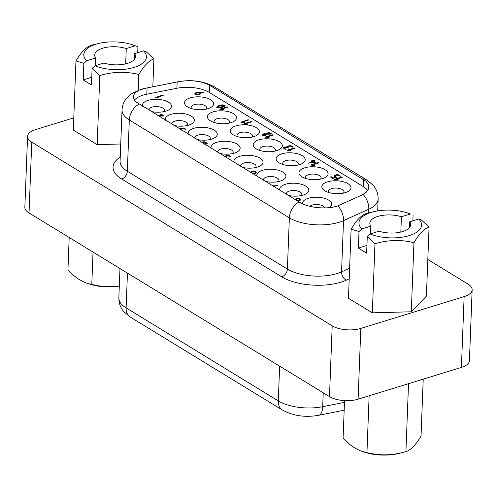 <?xml version="1.0" encoding="UTF-8"?>
<svg xmlns="http://www.w3.org/2000/svg" width="497" height="497" viewBox="0 0 497 497"><rect width="100%" height="100%" fill="white"/><g stroke="black" fill="none" stroke-linecap="round" stroke-linejoin="round"><path stroke-width="0.75" d="M372.321 312.824L374.974 243.735L367.271 236.597L370.097 233.988A31.33 13.873 2.2 0 0 409.255 235.609A31.33 13.873 2.2 0 0 418.667 219.04L421.357 219.947L429.06 227.092L426.407 296.175L411.292 311.793L372.321 312.824L348.465 298.243L351.118 229.154L359.008 231.546L358.368 248.09L366.929 245.456M406.919 212.753L410.404 213.99A31.33 13.873 2.2 0 0 406.919 212.753A31.33 13.873 2.2 0 0 374.489 211.511L366.239 213.542C361.338 215.17 356.299 220.37 351.118 229.154M120.74 144L97.163 144.627L73.314 130.046L75.966 60.957L83.85 63.349L83.216 79.893L91.771 77.259M27.571 136.395A20.433 9.045 2.2 0 0 31.758 142.173L332.201 325.827A20.433 9.045 -177.8 0 0 360.822 328.411L464.13 296.616A20.433 9.045 2.2 0 0 472.15 289.826L469.429 360.605A20.433 9.045 2.2 0 1 461.409 367.395L358.101 399.19A20.433 9.045 -177.8 0 1 329.48 396.606L29.037 212.952A20.433 9.045 2.2 0 1 24.85 207.174L27.571 136.395A20.433 9.045 2.2 0 1 35.591 129.605L73.78 117.851M472.15 289.826A20.433 9.045 2.2 0 0 467.963 284.048L427.818 259.509M344.533 400.613L343.092 438.106L350.404 444.939L354.908 448.12L360.977 451.077L369.302 453.221L376.496 454.426L383.864 454.917L391.276 454.581L398.65 453.444L405.919 451.655C410.82 450.033 415.859 444.827 421.034 436.043L423.22 379.149M362.667 451.649L365.233 452.444A31.33 13.873 2.2 0 0 397.662 453.693L400.607 453.022M405.919 451.655L408.528 383.672M173.962 125.468A14.575 6.455 2.2 0 0 189.96 124.679A14.575 6.455 2.2 0 0 191.382 116.174A14.575 6.455 2.2 0 0 174.143 113.614A14.575 6.455 2.2 0 0 165.402 120.237M186.729 125.629A7.766 3.436 2.2 0 0 187.406 124.306A7.766 3.436 2.2 0 0 185.81 122.107A7.766 3.436 2.2 0 0 177.224 120.665A7.766 3.436 2.2 0 0 171.887 123.71A7.766 3.436 2.2 0 0 171.962 124.244M178.603 81.676L145.472 88.261L139.328 90.137L135.656 92.318L133.358 95.461L133.351 98.307L135.638 101.686L299.579 202.26C308.221 207.957 327.374 209.691 337.83 205.845L362.058 194.998L366.059 192.401L368.004 190.084L368.911 187.096L368.202 184.064L365.935 181.181L209.628 85.298C201.117 80.912 190.78 79.706 178.603 81.676A14.985 6.38 78.8 0 0 178.268 81.719C191.643 79.334 203.758 81.086 214.617 86.969A14.985 10.536 121.4 0 0 210.529 85.838M411.292 311.793L413.945 242.704C419.12 233.919 424.158 228.713 429.06 227.092M151.076 111.477A14.575 6.455 2.2 0 0 167.073 110.688A14.575 6.455 2.2 0 0 168.495 102.183A14.575 6.455 2.2 0 0 151.256 99.617A14.575 6.455 2.2 0 0 142.515 106.246M163.842 111.639A7.766 3.436 2.2 0 0 164.513 110.315A7.766 3.436 2.2 0 0 162.923 108.116A7.766 3.436 2.2 0 0 154.331 106.675A7.766 3.436 2.2 0 0 149.001 109.719A7.766 3.436 2.2 0 0 149.075 110.253M187.512 106.849A14.575 6.455 2.2 0 0 188.587 107.433A14.575 6.455 2.2 0 0 209.237 108.228A14.575 6.455 2.2 0 0 210.66 99.723A14.575 6.455 2.2 0 0 190.245 97.878A14.575 6.455 2.2 0 0 187.512 106.849M206.007 109.178A7.766 3.436 2.2 0 0 206.684 107.855A7.766 3.436 2.2 0 0 205.087 105.656A7.766 3.436 2.2 0 0 196.501 104.215A7.766 3.436 2.2 0 0 191.165 107.259A7.766 3.436 2.2 0 0 191.736 108.632M370.097 233.988L379.081 231.223A20.433 9.045 -177.8 0 0 402.645 231.565A20.433 9.045 -177.8 0 0 410.665 224.774A20.433 9.045 -177.8 0 0 409.677 221.805L418.667 219.04M412.87 220.823L413.094 214.897M366.948 452.686L369.134 395.798M367.271 236.597L366.637 253.141L358.368 248.09M374.974 243.735C388.101 239.815 401.091 239.467 413.945 242.704M210.399 120.839A14.575 6.455 2.2 0 0 211.48 121.43A14.575 6.455 2.2 0 0 232.124 122.219A14.575 6.455 2.2 0 0 233.553 113.714A14.575 6.455 2.2 0 0 213.132 111.868A14.575 6.455 2.2 0 0 210.399 120.839M228.893 123.169A7.766 3.436 2.2 0 0 229.571 121.846A7.766 3.436 2.2 0 0 227.98 119.653A7.766 3.436 2.2 0 0 219.388 118.205A7.766 3.436 2.2 0 0 214.052 121.249A7.766 3.436 2.2 0 0 214.623 122.622M119.305 286.11A31.33 13.873 2.2 0 1 90.081 284.247L84.31 282.277L78.246 278.947L73.761 275.506L67.94 269.908L69.182 237.491M320.447 179.137A7.766 3.436 2.2 0 0 321.124 177.808A7.766 3.436 2.2 0 0 319.534 175.615A7.766 3.436 2.2 0 0 310.942 174.167A7.766 3.436 2.2 0 0 305.605 177.218A7.766 3.436 2.2 0 0 306.177 178.591M374.489 211.511A31.33 13.873 2.2 0 0 361.835 228.937L370.818 226.172A20.433 9.045 -177.8 0 1 369.836 223.203A20.433 9.045 -177.8 0 1 377.857 216.412A20.433 9.045 -177.8 0 1 401.414 216.754L400.831 232.062M409.677 221.805L409.453 227.657M87.509 283.452L91.79 284.489L93.038 252.072M91.79 284.489L98.922 285.893L106.24 286.645L113.651 286.583L119.311 285.98M97.163 144.627L99.816 75.538C112.943 71.611 125.934 71.27 138.787 74.507L138.185 90.274M152.834 86.776L153.908 58.894C149.007 60.516 143.968 65.722 138.787 74.507M135.246 45.792A31.33 13.873 2.2 0 0 131.767 44.556L137.942 46.699L135.246 45.792L126.263 48.557L125.673 63.858M137.712 52.626L137.942 46.699M99.816 75.538L92.113 68.4L94.939 65.79A31.33 13.873 2.2 0 0 134.097 67.406A31.33 13.873 2.2 0 0 143.515 50.843L146.205 51.75L153.908 58.894M131.767 44.556A31.33 13.873 2.2 0 0 99.338 43.307A31.33 13.873 2.2 0 0 86.677 60.74L95.666 57.975A20.433 9.045 -177.8 0 1 94.678 55.005A20.433 9.045 -177.8 0 1 102.699 48.215A20.433 9.045 -177.8 0 1 126.263 48.557M94.939 65.79L103.929 63.026A20.433 9.045 -177.8 0 0 127.487 63.367A20.433 9.045 -177.8 0 0 135.513 56.577A20.433 9.045 -177.8 0 0 134.525 53.608L134.302 59.46M134.525 53.608L143.515 50.843M99.338 43.307L91.081 45.345C86.18 46.966 81.141 52.173 75.966 60.957M92.113 68.4L91.479 84.944L83.216 79.893M251.78 137.16A7.766 3.436 2.2 0 0 252.457 135.836A7.766 3.436 2.2 0 0 250.867 133.643A7.766 3.436 2.2 0 0 242.275 132.196A7.766 3.436 2.2 0 0 236.945 135.24A7.766 3.436 2.2 0 0 237.516 136.613M209.616 139.62A7.766 3.436 2.2 0 0 210.293 138.296A7.766 3.436 2.2 0 0 208.703 136.103A7.766 3.436 2.2 0 0 200.111 134.656A7.766 3.436 2.2 0 0 194.774 137.7A7.766 3.436 2.2 0 0 194.849 138.234M343.334 193.128A7.766 3.436 2.2 0 0 344.011 191.805A7.766 3.436 2.2 0 0 342.421 189.605A7.766 3.436 2.2 0 0 333.829 188.164A7.766 3.436 2.2 0 0 328.498 191.208A7.766 3.436 2.2 0 0 329.07 192.581M324.709 207.908A7.766 3.436 2.2 0 0 323.143 206.056A7.766 3.436 2.2 0 0 309.898 206.323M278.283 181.598A7.766 3.436 2.2 0 0 278.954 180.268A7.766 3.436 2.2 0 0 277.363 178.075A7.766 3.436 2.2 0 0 268.778 176.628A7.766 3.436 2.2 0 0 263.441 179.672A7.766 3.436 2.2 0 0 263.516 180.212M255.39 167.607A7.766 3.436 2.2 0 0 256.067 166.278A7.766 3.436 2.2 0 0 254.476 164.085A7.766 3.436 2.2 0 0 245.885 162.637A7.766 3.436 2.2 0 0 240.554 165.681A7.766 3.436 2.2 0 0 240.623 166.222M301.17 195.588A7.766 3.436 2.2 0 0 301.847 194.265A7.766 3.436 2.2 0 0 300.25 192.066A7.766 3.436 2.2 0 0 291.664 190.618A7.766 3.436 2.2 0 0 286.328 193.668A7.766 3.436 2.2 0 0 286.402 194.203M232.503 153.616A7.766 3.436 2.2 0 0 233.18 152.287A7.766 3.436 2.2 0 0 231.59 150.094A7.766 3.436 2.2 0 0 222.998 148.646A7.766 3.436 2.2 0 0 217.661 151.691A7.766 3.436 2.2 0 0 217.736 152.225M297.56 165.147A7.766 3.436 2.2 0 0 298.237 163.817A7.766 3.436 2.2 0 0 296.641 161.624A7.766 3.436 2.2 0 0 288.055 160.177A7.766 3.436 2.2 0 0 282.718 163.221A7.766 3.436 2.2 0 0 283.29 164.6M274.673 151.156A7.766 3.436 2.2 0 0 275.344 149.827A7.766 3.436 2.2 0 0 273.754 147.634A7.766 3.436 2.2 0 0 265.168 146.186A7.766 3.436 2.2 0 0 259.832 149.23A7.766 3.436 2.2 0 0 260.403 150.603M200.042 92.927A2.528 1.118 -177.8 0 1 200.521 93.616A2.528 1.118 -177.8 0 1 199.57 94.442L198.788 94.685A2.541 1.124 -177.8 0 1 195.321 94.374A2.528 1.118 -177.8 0 1 194.836 93.678A2.528 1.118 -177.8 0 1 195.775 92.858L198.141 92.125L202.733 92.026L203.876 92.461L202.335 92.411A3.951 1.752 2.2 0 0 199.173 92.392L200.042 92.927L199.993 94.268M315.508 162.065L307.935 163.134L314.321 162.059L312.955 161.227L311.085 161.531L312.358 160.86L311.824 160.177L313.141 160.618L315.017 160.32L313.744 160.985L315.496 162.326M314.284 164.998L314.7 165.234L314.154 165.433L311.016 165.097L311.11 164.793L318.179 162.618L318.968 162.817L312.694 164.855L314.284 164.998L314.272 165.42M265.516 181.436A14.575 6.455 2.2 0 0 281.513 180.647A14.575 6.455 2.2 0 0 282.936 172.136A14.575 6.455 2.2 0 0 265.696 169.576A14.575 6.455 2.2 0 0 256.955 176.199M242.629 167.439A14.575 6.455 2.2 0 0 258.626 166.657A14.575 6.455 2.2 0 0 260.049 158.145A14.575 6.455 2.2 0 0 242.809 155.586A14.575 6.455 2.2 0 0 234.068 162.208M219.736 153.449A14.575 6.455 2.2 0 0 235.733 152.66A14.575 6.455 2.2 0 0 237.162 144.155A14.575 6.455 2.2 0 0 219.916 141.595A14.575 6.455 2.2 0 0 211.175 148.218M324.845 190.792A14.575 6.455 2.2 0 0 325.92 191.382A14.575 6.455 2.2 0 0 346.564 192.177A14.575 6.455 2.2 0 0 347.993 183.673A14.575 6.455 2.2 0 0 327.579 181.827A14.575 6.455 2.2 0 0 324.845 190.792M233.292 134.83A14.575 6.455 2.2 0 0 234.367 135.42A14.575 6.455 2.2 0 0 255.011 136.209A14.575 6.455 2.2 0 0 256.44 127.704A14.575 6.455 2.2 0 0 236.025 125.859A14.575 6.455 2.2 0 0 233.292 134.83M196.849 139.458A14.575 6.455 2.2 0 0 212.846 138.669A14.575 6.455 2.2 0 0 214.275 130.164A14.575 6.455 2.2 0 0 197.029 127.605A14.575 6.455 2.2 0 0 188.288 134.227M329.269 207.634A14.575 6.455 2.2 0 0 328.716 200.123A14.575 6.455 2.2 0 0 311.781 197.514A14.575 6.455 2.2 0 0 302.648 203.888M288.403 195.427A14.575 6.455 2.2 0 0 304.4 194.638A14.575 6.455 2.2 0 0 305.829 186.126A14.575 6.455 2.2 0 0 288.583 183.567A14.575 6.455 2.2 0 0 279.842 190.189M240.883 122.225L248.046 119.74L248.835 119.945L242.555 121.982L244.151 122.125L244.375 122.529L240.883 122.225M204.161 143.925L206.125 143.645L204.764 142.813L202.894 143.111L204.168 142.446L203.633 141.763L204.95 142.204L206.82 141.906L205.553 142.571L207.411 143.788L204.783 144.31M155.691 97.803L155.337 97.412L162.413 95.231L163.196 95.436L156.922 97.474L158.518 97.617L158.742 98.015L155.691 97.803M269.076 137.265L268.628 137.601L265.491 137.271L265.584 136.961L272.654 134.786L273.443 134.985L267.169 137.029L269.063 137.539M290.683 150.473L290.236 150.808L287.104 150.479L287.191 150.169L294.261 147.994L295.05 148.193L288.776 150.237L290.67 150.746M216.872 107.545L217.133 106.327L219.301 105.42L221.991 104.836L224.731 105.128L224.47 106.346L222.302 107.253L219.599 107.843L216.872 107.545L216.506 107.048M224.687 106.19L224.731 105.128L225.098 105.631M332.717 178.361L330.542 176.963L331.4 176.833L333.201 177.938L335.556 177.212L334.655 176.659A2.535 1.124 -177.8 0 1 334.177 175.963A2.535 1.124 -177.8 0 1 335.121 175.137L335.91 174.894A2.535 1.124 -177.8 0 1 339.37 175.211L340.482 176.249L338.594 175.453A1.553 0.69 2.2 0 0 336.519 175.273L335.736 175.516A1.553 0.69 2.2 0 0 335.177 176.013A1.553 0.69 2.2 0 0 335.45 176.423L336.55 177.454L332.717 178.361M342.284 177.348L336.196 179.224L338.103 179.46L338.01 179.765L334.419 179.324L341.681 176.982L342.284 177.348M224.762 156.518A2.535 1.124 -177.8 0 1 225.638 155.934L226.427 155.691A2.535 1.124 -177.8 0 1 229.887 156.002L230.999 157.046L229.111 156.251A1.553 0.69 2.2 0 0 227.036 156.064L226.253 156.306A1.553 0.69 2.2 0 0 225.694 156.81A1.553 0.69 2.2 0 0 225.967 157.22L227.247 158.04M293.155 146.957L292.366 147.199L291.167 146.466A1.553 0.69 2.2 0 0 289.092 146.28L288.303 146.522A1.559 0.69 2.2 0 0 287.751 147.019A1.559 0.69 2.2 0 0 288.024 147.435L288.533 148.106L287.241 147.671A1.553 0.69 2.2 0 0 285.16 147.485A1.559 0.69 2.2 0 0 284.607 147.988A1.559 0.69 2.2 0 0 284.88 148.398L285.992 149.435L284.098 148.64A2.535 1.124 -177.8 0 1 283.613 147.944A2.535 1.124 -177.8 0 1 284.557 147.118A2.609 1.156 -177.8 0 1 286.744 147.013A2.609 1.156 -177.8 0 1 286.744 147A2.609 1.156 -177.8 0 1 287.701 146.149L288.49 145.913A2.535 1.124 -177.8 0 1 291.956 146.224L293.143 147.224M271.548 133.749L271.182 134.097L263.572 134.271A1.566 0.696 2.2 0 0 263 134.78A1.566 0.696 2.2 0 0 263.273 135.19L265.684 135.551L265.584 135.855L262.491 135.433A2.541 1.124 -177.8 0 1 262.006 134.737A2.541 1.124 -177.8 0 1 262.95 133.91L270.231 133.662L268.455 132.221L271.536 134.016M272.449 185.673L273.611 185.928L277.91 185.356L274.22 186.307L274.226 186.76M247.469 124.057L247.021 124.393L243.884 124.064L243.971 123.753L251.047 121.579L251.836 121.777L245.555 123.815L247.456 124.325M294.976 199.446A2.516 1.112 -177.8 0 1 295.404 199.055L296.653 198.62A2.541 1.124 -177.8 0 1 300.113 198.937A2.541 1.124 -177.8 0 1 300.598 199.626A2.541 1.124 -177.8 0 1 299.654 200.453L298.865 200.695A2.647 1.174 -177.8 0 1 297.312 200.869M157.853 115.621L162.544 115.559L160.767 114.111L163.867 115.646L163.501 115.994L158.549 116.049M223.457 109.377L223.01 109.713L219.873 109.383L219.966 109.079L227.036 106.898L227.825 107.103L221.55 109.141L223.445 109.651M250.569 172.297A2.535 1.124 -177.8 0 1 251.451 171.713L252.234 171.471A2.535 1.124 -177.8 0 1 255.7 171.782A2.528 1.118 -177.8 0 1 256.185 172.478A2.528 1.118 -177.8 0 1 255.247 173.298L253.228 173.925M179.74 129.003A2.609 1.156 -177.8 0 1 180.622 128.419L181.405 128.176A2.535 1.124 -177.8 0 1 184.872 128.487L185.977 129.524L184.089 128.729A1.553 0.69 2.2 0 0 182.008 128.543L181.219 128.785A1.559 0.69 2.2 0 0 180.666 129.282A1.559 0.69 2.2 0 0 180.945 129.698L181.622 130.152M256.179 148.82A14.575 6.455 2.2 0 0 257.253 149.411A14.575 6.455 2.2 0 0 277.904 150.206A14.575 6.455 2.2 0 0 279.326 141.695A14.575 6.455 2.2 0 0 258.912 139.856A14.575 6.455 2.2 0 0 256.179 148.82M279.065 162.811A14.575 6.455 2.2 0 0 280.14 163.401A14.575 6.455 2.2 0 0 300.791 164.196A14.575 6.455 2.2 0 0 302.213 155.685A14.575 6.455 2.2 0 0 281.799 153.846A14.575 6.455 2.2 0 0 279.065 162.811M301.952 176.802A14.575 6.455 2.2 0 0 303.033 177.392A14.575 6.455 2.2 0 0 323.677 178.187A14.575 6.455 2.2 0 0 325.106 169.676A14.575 6.455 2.2 0 0 304.686 167.837A14.575 6.455 2.2 0 0 301.952 176.802M134.327 100.214A25.881 11.462 2.2 0 1 146.832 94.219L176.907 88.249A25.881 11.462 2.2 0 1 209.355 92.473L363.338 186.599A25.881 11.462 -177.8 0 1 367.681 190.587M199.254 93.163L198.353 92.616L196.383 93.219A1.559 0.69 2.2 0 0 195.83 93.722A1.559 0.69 2.2 0 0 196.11 94.132A1.559 0.69 2.2 0 0 198.185 94.318L198.974 94.076A1.553 0.69 2.2 0 0 199.527 93.579A1.553 0.69 2.2 0 0 199.254 93.163M218.22 106.451L217.655 107.302L219.705 107.352L223.383 106.221L223.942 105.37L221.898 105.321L218.22 106.451M217.469 107.793L217.493 107.072L217.636 107.83M224.066 106.513L223.942 105.37M298.268 200.328L299.051 200.086A1.553 0.69 2.2 0 0 299.61 199.589A1.553 0.69 2.2 0 0 299.331 199.173A1.553 0.69 2.2 0 0 297.249 198.986L296.467 199.229A1.559 0.69 2.2 0 0 295.908 199.732A1.559 0.69 2.2 0 0 296.187 200.142A1.553 0.69 2.2 0 0 298.268 200.328L298.25 200.825M254.638 172.937A1.553 0.69 2.2 0 0 255.191 172.44A1.553 0.69 2.2 0 0 254.911 172.024A1.559 0.69 2.2 0 0 252.836 171.838L252.047 172.08A1.559 0.69 2.2 0 0 251.494 172.577A1.559 0.69 2.2 0 0 251.768 172.993L252.669 173.54L254.638 172.937L254.613 173.496M204.168 142.446L204.143 143.006M202.987 142.807L202.975 143.148M206.125 143.645L206.112 144.118M205.553 142.571L205.522 143.279M206.131 141.844L206.106 142.403M204.95 142.204L204.926 142.912M204.335 141.831L204.292 142.962M203.633 141.763L203.621 142.117M308.146 162.954L308.134 163.283M308.283 162.923L308.27 163.296M314.321 162.059L314.303 162.531M311.178 161.227L311.165 161.568M312.358 160.86L312.333 161.419M311.824 160.177L311.812 160.531M312.526 160.245L312.483 161.376M313.141 160.618L313.116 161.326M314.321 160.258L314.303 160.817M313.744 160.985L313.719 161.693M265.584 136.961L265.572 137.284M272.654 134.786L272.636 135.346M267.169 137.029L267.15 137.47M268.759 137.172L268.74 137.588M287.191 150.169L287.179 150.492M294.261 147.994L294.243 148.553M288.776 150.237L288.757 150.678M290.366 150.38L290.354 150.802M223.383 106.221L223.358 106.812M219.705 107.352L219.686 107.824M221.699 106.886L221.681 107.389M217.133 106.327L217.083 107.663M221.991 104.836L221.973 105.308M219.301 105.42L219.276 106.035M335.45 176.423L335.425 177.131M339.37 175.211L339.345 175.913M335.91 174.894L335.885 175.466M335.121 175.137L335.053 176.901M335.556 177.212L335.537 177.771M333.201 177.938L333.183 178.454M331.4 176.833L331.375 177.541M330.747 176.802L330.735 177.149M336.196 179.224L336.177 179.665M341.681 176.982L341.656 177.541M334.611 179.156L334.599 179.479M337.786 179.367L337.767 179.784M229.887 156.002L229.862 156.71M226.427 155.691L226.402 156.263M225.638 155.934L225.595 157.033M287.707 147.957L287.751 147.019M291.956 146.224L291.925 146.926M288.49 145.913L288.465 146.466M287.701 146.149L287.639 147.913M286.744 147.013L286.726 147.479M284.557 147.118L284.495 148.883M284.88 148.398L284.856 149.106M288.024 147.435L287.999 148.106M263.273 135.19L263.255 135.737M265.23 135.451L265.212 135.898M262.95 133.91L262.888 135.619M264.373 133.736L264.354 134.178M270.231 133.662L270.213 134.109M268.455 132.221L268.442 132.569M269.144 132.283L269.119 132.985M273.238 185.698L273.22 186.145M273.611 185.928L273.592 186.369M277.32 185.282L277.301 185.76M274.22 186.307L274.201 186.748M243.971 123.753L243.959 124.076M251.047 121.579L251.022 122.138M245.555 123.815L245.543 124.256M247.152 123.964L247.133 124.38M299.051 200.086L299.032 200.645M300.113 198.937L300.064 200.285M296.653 198.62L296.628 199.179M295.404 199.055L295.38 199.688M161.463 114.18L161.438 114.882M160.767 114.111L160.755 114.465M162.544 115.559L162.531 116.006M219.966 109.079L219.954 109.402M227.036 106.898L227.017 107.458M221.55 109.141L221.532 109.582M223.141 109.284L223.128 109.707M251.451 171.713L251.407 172.807M255.7 171.782L255.644 173.13M252.234 171.471L252.215 172.03M199.496 94.467L199.527 93.579M198.974 94.076L198.949 94.635M196.11 94.132L196.085 94.678M198.185 94.318L198.166 94.815M195.775 92.858L195.706 94.56M198.141 92.125L198.123 92.684M202.733 92.026L202.714 92.51M199.173 92.392L199.148 93.101M158.518 97.617L158.5 98.039M156.922 97.474L156.903 97.915M162.413 95.231L162.389 95.791M155.337 97.412L155.325 97.729M312.694 164.855L312.675 165.296M318.179 162.618L318.161 163.171M311.11 164.793L311.097 165.116M180.622 128.419L180.579 129.512M181.405 128.176L181.386 128.729M184.872 128.487L184.847 129.189M240.97 121.92L240.958 122.243M244.151 122.125L244.133 122.548M242.555 121.982L242.542 122.424M248.046 119.74L248.022 120.299M361.835 228.937L359.008 231.546M410.404 213.99L401.414 216.754M370.818 226.172L370.526 233.857M86.677 60.74L83.85 63.349M95.666 57.975L95.368 65.66M349.211 278.854L346.328 280.153A42.226 18.7 -177.8 0 1 281.749 276.841A6.809 4.79 121.4 0 0 287.39 269.076L127.338 171.241A35.411 15.68 -177.8 0 1 120.075 161.227L122.045 109.967C122.305 105.209 124.039 101.046 127.232 97.474L131.599 93.672L141.098 89.292L145.124 88.304A14.985 6.38 78.8 0 1 145.472 88.261M138.992 104.09A14.985 10.536 121.4 0 0 129.307 119.988L127.338 171.241A6.809 4.79 -58.6 0 1 121.697 179.007L281.749 276.841M121.697 179.007A42.226 18.7 -177.8 0 1 120.231 157.151M377.695 210.89L378.149 199.135A35.411 15.68 -177.8 0 1 368.799 209.206L343.526 220.6L341.557 271.853A35.411 15.68 -177.8 0 1 287.39 269.076L289.36 217.823L129.307 119.988A35.411 15.68 -177.8 0 1 122.045 109.967M349.621 268.218L341.557 271.853A6.809 4.56 -114.3 0 0 346.328 280.153M363.114 194.464A14.985 10.039 -114.3 0 1 368.799 209.206L368.656 212.884M119.982 268.542L118.851 297.865A35.411 15.68 2.2 0 0 126.114 307.879L127.449 273.114M344.166 410.224L318.732 415.281A14.985 6.38 -101.2 0 0 322.696 406.689A35.411 15.68 2.2 0 1 278.301 400.911A14.985 10.536 -58.6 0 0 282.383 410.031L130.202 317.005A14.985 10.536 -58.6 0 1 126.114 307.879L278.301 400.911L279.637 366.14M360.822 328.411L358.101 399.19M332.201 325.827L329.48 396.606M461.409 367.395L464.13 296.616M344.464 402.365L322.696 406.689L323.23 392.792M29.037 212.952L31.758 142.173M337.83 205.845A14.985 10.039 -114.3 0 1 343.526 220.6A35.411 15.68 -177.8 0 1 289.36 217.823A14.985 10.536 121.4 0 1 299.045 201.931M214.617 86.969L366.798 179.995A14.985 10.536 121.4 0 0 362.717 178.864M146.832 94.219L147.075 87.938M176.907 88.249L177.149 81.962M209.355 92.473L209.628 85.298M363.338 186.599L363.618 179.429M145.124 88.304L178.268 81.719M378.149 199.135C378.236 193.793 376.496 189.102 372.943 185.07L366.798 179.995M282.383 410.031C293.236 415.914 305.357 417.666 318.732 415.281M118.851 297.865C118.764 303.17 120.479 307.829 123.989 311.849L130.202 317.005M335.14 176.957L335.177 176.013M284.57 148.932L284.607 147.988M262.969 135.65L263 134.78M299.573 200.477L299.61 199.589M255.16 173.329L255.191 172.44M195.799 94.592L195.83 93.722"/></g></svg>
